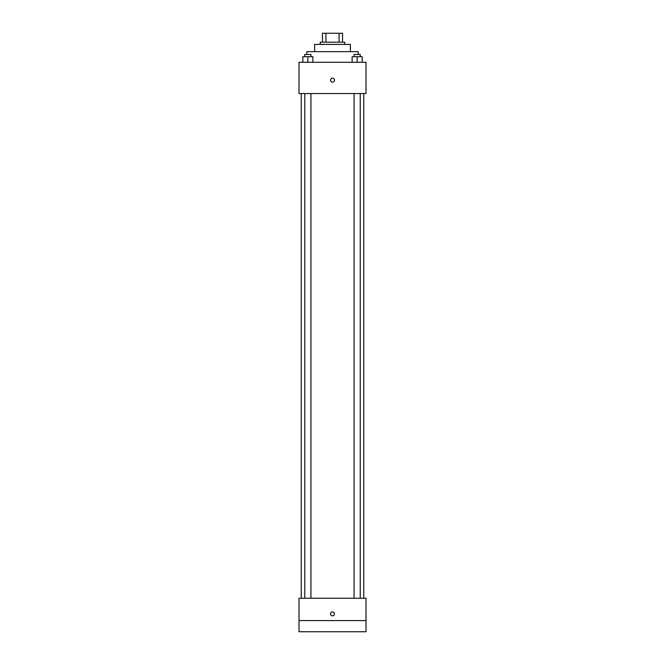 <?xml version="1.0" encoding="UTF-8"?>
<svg xmlns="http://www.w3.org/2000/svg" width="665" height="665" viewBox="0 0 665 665"><rect width="100%" height="100%" fill="white"/><g stroke="black" fill="none" stroke-linecap="round" stroke-linejoin="round"><path stroke-width="1" d="M325.95 42.186L325.95 33.25L322.45 33.25L322.45 42.186L322.45 33.25M325.95 33.25L342.55 33.25L342.55 42.186M339.05 42.186L339.05 33.25M320.214 44.414L320.214 42.186L344.786 42.186L344.786 44.414M314.636 51.67L314.636 44.414L350.364 44.414L350.364 51.67M306.814 54.463L306.814 51.67L358.186 51.67L358.186 54.463M299.001 62.286L365.999 62.286L365.999 93.549L299.001 93.549L299.001 62.286M332.5 82.103A1.953 1.953 0 0 1 330.804 79.168A1.953 1.953 0 0 1 334.196 79.168A1.953 1.953 0 0 1 332.5 82.103M299.001 598.251L365.999 598.251L365.999 631.75L299.001 631.75L299.001 598.251M332.5 615.84A1.953 1.953 0 0 1 330.804 612.906A1.953 1.953 0 0 1 334.196 612.906A1.953 1.953 0 0 1 332.5 615.84M299.001 620.586L365.999 620.586M352.126 62.286L352.126 56.7L362.176 56.7L362.176 62.286L362.176 56.7M357.155 62.286L357.155 56.7M360.239 56.7L360.239 54.463L354.071 54.463L354.071 56.7M302.824 62.286L302.824 56.7L312.874 56.7L312.874 62.286L312.874 56.7M307.845 62.286L307.845 56.7M310.929 56.7L310.929 54.463L304.761 54.463L304.761 56.7M363.763 598.251L363.763 93.549M301.237 598.251L301.237 93.549M354.071 93.549L354.071 598.251M360.239 93.549L360.239 598.251M310.929 598.251L310.929 93.549M304.761 598.251L304.761 93.549"/></g></svg>
